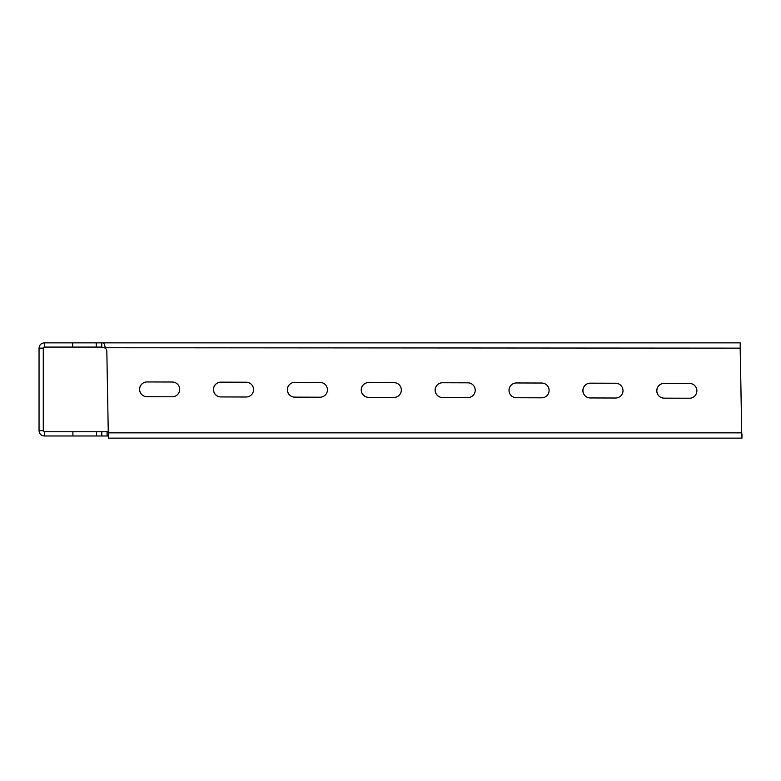 <?xml version="1.0" encoding="UTF-8"?>
<svg xmlns="http://www.w3.org/2000/svg" width="781" height="781" viewBox="0 0 781 781"><rect width="100%" height="100%" fill="white"/><g stroke="black" fill="none" stroke-linecap="round" stroke-linejoin="round"><path stroke-width="1.17" d="M740.242 342.859L740.173 348.141L740.242 342.859L44.332 342.859C41.12 343.171 39.362 344.929 39.05 348.141L39.05 430.702C39.362 433.914 41.12 435.671 44.332 435.983L108.286 435.983M740.251 348.141L741.774 438.141L108.374 438.141L106.841 351.665A5.282 5.282 -90 0 0 105.406 348.141C104.098 342.644 103.775 342.859 101.745 342.859L101.745 347.086L44.332 347.086L43.277 348.141L43.277 430.702L44.332 431.766L107.065 431.766L107.065 435.983M96.278 347.086L96.278 342.859M105.474 348.141L101.745 347.086M741.725 432.859L740.173 348.141L105.308 347.76M741.774 433.914L741.774 438.141L741.657 432.859L108.256 432.859M615.623 383.237A7.39 7.39 90 0 1 622.994 390.637A7.39 7.39 90 0 1 615.584 398.017L590.251 397.949A7.39 7.39 90 0 1 582.88 390.549A7.39 7.39 90 0 1 590.29 383.168L615.623 383.237M590.251 397.949L590.319 397.949A7.39 7.39 90 0 1 582.958 390.568A7.39 7.39 90 0 1 590.309 383.168M467.848 382.827A7.39 7.39 90 0 1 475.219 390.227A7.39 7.39 90 0 1 467.809 397.607L442.476 397.539A7.39 7.39 90 0 1 435.115 390.139A7.39 7.39 90 0 1 442.515 382.758L467.848 382.827M442.476 397.539L442.554 397.539A7.39 7.39 90 0 1 435.183 390.158A7.39 7.39 90 0 1 442.534 382.758M172.308 382.016A7.39 7.39 90 0 1 179.679 389.416A7.39 7.39 90 0 1 172.269 396.797L146.935 396.728A7.39 7.39 90 0 1 139.574 389.329A7.39 7.39 90 0 1 146.984 381.948L172.308 382.016M146.935 396.728L147.013 396.728A7.39 7.39 90 0 1 139.643 389.348A7.39 7.39 90 0 1 146.994 381.948M541.741 383.032A7.39 7.39 90 0 1 549.102 390.432A7.39 7.39 90 0 1 541.692 397.812L516.368 397.744A7.39 7.39 90 0 1 508.997 390.344A7.39 7.39 90 0 1 516.407 382.963L541.741 383.032M516.368 397.744L516.436 397.744A7.39 7.39 90 0 1 509.066 390.363A7.39 7.39 90 0 1 516.426 382.963M246.2 382.221A7.39 7.39 90 0 1 253.561 389.621A7.39 7.39 90 0 1 246.152 397.002L220.828 396.933A7.39 7.39 90 0 1 213.457 389.534A7.39 7.39 90 0 1 220.867 382.153L246.2 382.221M220.828 396.933L220.896 396.933A7.39 7.39 90 0 1 213.525 389.553A7.39 7.39 90 0 1 220.886 382.153M320.083 382.426A7.39 7.39 90 0 1 327.444 389.826A7.39 7.39 90 0 1 320.044 397.207L294.71 397.138A7.39 7.39 90 0 1 287.34 389.739A7.39 7.39 90 0 1 294.749 382.358L320.083 382.426M294.71 397.138L294.779 397.138A7.39 7.39 90 0 1 287.418 389.748A7.39 7.39 90 0 1 294.769 382.358M393.966 382.631A7.39 7.39 90 0 1 401.336 390.031A7.39 7.39 90 0 1 393.927 397.412L368.593 397.334A7.39 7.39 90 0 1 361.222 389.934A7.39 7.39 90 0 1 368.632 382.563L393.966 382.631M368.593 397.334L368.671 397.334A7.39 7.39 90 0 1 361.3 389.953A7.39 7.39 90 0 1 368.652 382.563M689.506 383.442A7.39 7.39 90 0 1 696.877 390.842A7.39 7.39 90 0 1 689.467 398.222L664.133 398.154A7.39 7.39 90 0 1 656.762 390.754A7.39 7.39 90 0 1 664.172 383.373L689.506 383.442M664.133 398.154L664.211 398.154A7.39 7.39 90 0 1 656.841 390.764A7.39 7.39 90 0 1 664.192 383.373M108.237 431.766L107.065 431.766M96.512 431.766L96.512 435.983M39.05 348.141L43.277 348.141M39.05 430.702L43.277 430.702M72.682 347.086L72.682 342.859M44.332 342.859L44.332 347.086M44.332 435.983L44.332 431.766M101.784 431.766L101.784 435.983M72.906 431.766L72.906 435.983M741.95 433.914L741.95 438.141"/></g></svg>
